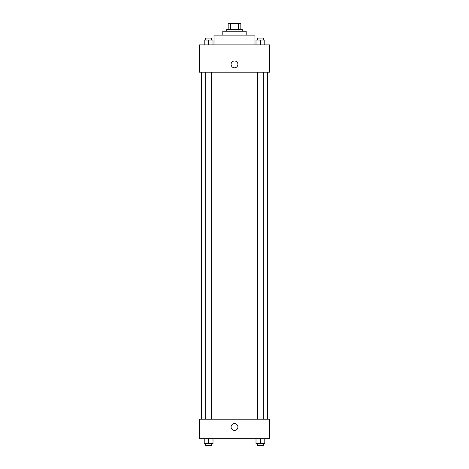 <?xml version="1.0" encoding="UTF-8"?>
<svg xmlns="http://www.w3.org/2000/svg" width="469" height="469" viewBox="0 0 469 469"><rect width="100%" height="100%" fill="white"/><g stroke="black" fill="none" stroke-linecap="round" stroke-linejoin="round"><path stroke-width="0.7" d="M230.396 29.301L230.396 23.45L228.163 23.45L228.163 29.301L228.163 23.45M230.396 23.45L240.837 23.45L240.837 29.301M238.604 29.301L238.604 23.45M226.703 31.247L226.703 29.301L242.297 29.301L242.297 31.247M222.804 35.146L222.804 31.247L246.196 31.247L246.196 35.146M214.028 44.895L214.028 35.146L254.972 35.146L254.972 44.895M199.407 44.895L269.593 44.895L269.593 72.191L199.407 72.191L199.407 44.895M231.088 64.394A3.412 3.412 0 0 1 236.206 61.439A3.412 3.412 0 0 1 236.206 67.348A3.412 3.412 0 0 1 231.088 64.394M199.407 419.227L269.593 419.227L269.593 438.726L199.407 438.726L199.407 419.227M234.5 430.442A3.412 3.412 0 0 1 231.545 425.324A3.412 3.412 0 0 1 237.455 425.324A3.412 3.412 0 0 1 234.5 430.442M256.004 438.726L256.004 443.598L264.78 443.598L264.78 438.726L264.78 443.598M260.389 443.598L260.389 438.726M263.314 443.598L263.314 445.55L257.469 445.55L257.469 443.598M204.22 438.726L204.22 443.598L212.996 443.598L212.996 438.726L212.996 443.598M208.611 443.598L208.611 438.726M211.531 443.598L211.531 445.55L205.686 445.55L205.686 443.598M256.004 44.895L256.004 40.023L264.78 40.023L264.78 44.895L264.78 40.023M260.389 44.895L260.389 40.023M263.314 40.023L263.314 38.071L257.469 38.071L257.469 40.023M204.22 44.895L204.22 40.023L212.996 40.023L212.996 44.895L212.996 40.023M208.611 44.895L208.611 40.023M211.531 40.023L211.531 38.071L205.686 38.071L205.686 40.023M267.647 419.227L267.647 72.191M201.353 419.227L201.353 72.191M257.469 72.191L257.469 419.227M263.314 72.191L263.314 419.227M211.531 419.227L211.531 72.191M205.686 419.227L205.686 72.191"/></g></svg>
